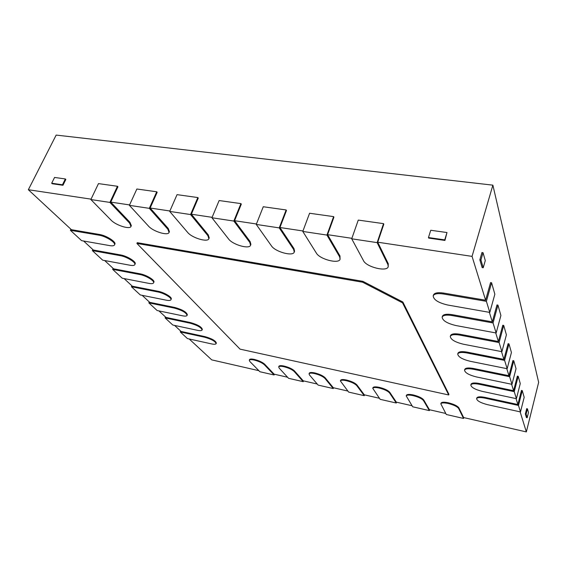 <?xml version="1.0" encoding="UTF-8"?>
<svg xmlns="http://www.w3.org/2000/svg" width="567" height="567" viewBox="0 0 567 567"><rect width="100%" height="100%" fill="white"/><g stroke="black" fill="none" stroke-linecap="round" stroke-linejoin="round"><path stroke-width="0.85" d="M520.137 411.855L526.346 431.919L463.629 417.56L458.873 407.843C457.427 405.887 453.933 404.207 448.405 402.797C444.096 401.925 441.636 402.038 441.027 403.151L440.835 403.832C441.438 402.726 443.897 402.613 448.213 403.484C453.742 404.895 457.229 406.574 458.675 408.531L463.558 418.453L446.314 414.498L440.835 403.832M445.761 413.471L429.425 409.728L423.733 399.948C422.132 397.977 418.652 396.312 413.286 394.951C409.282 394.129 406.993 394.242 406.433 395.277L406.227 395.943C406.794 394.908 409.076 394.802 413.081 395.624C418.446 396.992 421.933 398.658 423.535 400.621L429.368 410.614L412.691 406.787L406.227 395.943M412.039 405.745L396.333 402.152L389.777 392.314C388.026 390.344 384.554 388.693 379.351 387.367C375.63 386.602 373.504 386.701 372.973 387.672L372.767 388.324C373.292 387.36 375.418 387.261 379.146 388.026C384.348 389.352 387.821 391.003 389.572 392.974L396.29 403.024L380.152 399.324L372.767 388.324M379.415 398.275L364.305 394.816L356.941 384.929C355.062 382.959 351.59 381.322 346.543 380.032C343.078 379.316 341.1 379.408 340.604 380.315L340.391 380.953C340.88 380.053 342.858 379.961 346.331 380.684C351.377 381.974 354.85 383.604 356.735 385.581L364.276 395.681L348.655 392.095L340.391 380.953M347.826 391.046L333.29 387.715L325.175 377.792C323.169 375.815 319.71 374.192 314.805 372.937C311.574 372.271 309.731 372.356 309.27 373.199L309.05 373.83C309.511 372.987 311.354 372.902 314.586 373.575C319.49 374.83 322.949 376.445 324.962 378.423L333.276 388.565L318.137 385.092L309.454 374.936L309.05 373.83M317.237 384.036L303.246 380.833L294.422 370.875C292.296 368.897 288.851 367.296 284.081 366.076C281.076 365.446 279.354 365.524 278.921 366.31L278.702 366.927C279.127 366.147 280.849 366.069 283.861 366.7C288.631 367.919 292.076 369.521 294.202 371.498L303.239 381.676L288.568 378.309L279.191 368.118L278.702 366.927M287.589 377.246L274.116 374.163L264.64 364.184C262.408 362.2 258.97 360.619 254.335 359.428C251.528 358.84 249.919 358.911 249.515 359.641L249.289 360.243C249.693 359.513 251.294 359.45 254.108 360.038C258.743 361.229 262.181 362.816 264.413 364.794L274.123 374.993L259.892 371.732L249.87 361.519L249.289 360.243M70.925 229.231L70.407 230.301L99.083 235.199C105.901 236.212 116.037 242.648 114.513 244.923L114.853 244.193C116.377 241.911 106.249 235.468 99.431 234.462L71.421 229.692L28.35 189.725L56.161 135.081L492.879 185.154L538.65 382.342L526.346 431.919M448.717 394.972L448.922 394.263L402.846 302.005L362.901 281.345L137.249 242.69L136.909 243.441L362.604 282.21L402.57 302.863L448.717 394.972L240.054 349.144L136.909 243.441M28.35 189.725L91.053 199.145M92.853 249.572L92.364 250.614L120.239 255.646C126.76 256.688 136.2 262.549 134.833 264.64L135.144 263.924C136.512 261.834 127.086 255.972 120.565 254.93L93.342 250.026L83.632 241.025M113.095 268.361L112.642 269.368L139.751 274.506C145.995 275.569 154.819 280.927 153.586 282.848L153.884 282.16C155.117 280.233 146.3 274.867 140.056 273.811L113.577 268.808L104.668 260.536M131.849 285.761L131.416 286.739L157.803 291.948C163.792 293.026 172.07 297.951 170.95 299.73L171.234 299.057C172.354 297.278 164.083 292.345 158.094 291.275L132.324 286.2L124.123 278.588M149.27 301.928L148.859 302.877L174.551 308.136C182.113 310.277 186.288 312.7 187.082 315.408L187.344 314.756C186.557 312.048 182.383 309.625 174.82 307.477L149.738 302.353L142.161 295.329M165.493 316.981L165.103 317.903L190.129 323.19C197.351 325.245 201.342 327.52 202.093 330.015L202.348 329.384C201.597 326.883 197.607 324.608 190.392 322.552L165.947 317.4L158.944 310.9M180.639 331.036L180.271 331.936L204.659 337.23C211.569 339.208 215.382 341.348 216.112 343.659L216.353 343.042C215.63 340.732 211.817 338.591 204.907 336.614L181.086 331.447L174.586 325.415M258.85 370.669L211.725 359.875L189.208 338.981M516.048 398.608L517.869 404.519L485.139 397.417C480.292 396.468 477.513 396.652 476.812 397.956L476.613 398.679C477.315 397.375 480.093 397.205 484.948 398.147L518.486 405.44L520.485 411.925L487.556 404.675C480.674 402.882 477.024 400.883 476.613 398.679M511.604 384.256L513.603 390.706L479.618 383.54C474.629 382.605 471.765 382.838 471.028 384.242L470.823 384.993C471.56 383.59 474.416 383.363 479.406 384.298L514.234 391.655L516.402 398.686L482.233 391.358C475.04 389.508 471.234 387.389 470.823 384.993M506.778 368.642L508.96 375.715L473.622 368.5C468.491 367.572 465.542 367.863 464.763 369.379L464.55 370.159C465.323 368.642 468.271 368.352 473.402 369.28L509.62 376.694L511.973 384.334L476.471 376.949C468.93 375.035 464.961 372.774 464.55 370.159M501.504 351.597L503.907 359.379L467.102 352.128C461.829 351.221 458.781 351.583 457.959 353.22L457.732 354.028C458.547 352.39 461.595 352.029 466.875 352.943L504.595 360.385L507.16 368.72L470.206 361.285C462.296 359.315 458.136 356.891 457.732 354.028M495.721 332.907L498.386 341.504L459.979 334.254C454.557 333.361 451.403 333.807 450.538 335.586L450.29 336.422C451.162 334.643 454.309 334.204 459.738 335.097L499.095 342.546L501.908 351.675L463.388 344.219C455.053 342.177 450.687 339.576 450.29 336.422M489.364 312.339L492.312 321.879L452.175 314.65C446.59 313.785 443.33 314.324 442.409 316.258L442.147 317.123C443.075 315.195 446.328 314.664 451.913 315.528L493.049 322.956L496.146 332.985L455.918 325.543C447.122 323.424 442.529 320.617 442.147 317.123M388.211 266.717C387.027 272.174 366.41 267.1 363.511 260.7L351.717 238.799L358.266 220.088L383.547 223.639L377.14 242.626L387.956 264.626L388.211 266.717L388.26 263.705L377.728 242.208L472.049 256.376L485.614 300.219L443.571 293.061C437.823 292.232 434.457 292.87 433.471 294.982L433.195 295.882C434.18 293.777 437.547 293.146 443.295 293.975L486.387 301.332L489.803 312.417L447.71 305.018C438.39 302.821 433.557 299.773 433.195 295.882M340.072 259.239C338.896 264.265 319.745 259.282 316.379 253.123L302.785 231.435L309.582 213.249L333.616 216.622L326.939 235.071L339.654 256.865L340.072 259.239L339.973 255.965L327.591 234.674L351.88 238.324M294.245 252.088C293.089 256.716 275.215 251.833 271.458 245.901L256.256 224.433L263.258 206.742L286.137 209.96L279.233 227.891L293.656 249.466L294.245 252.088L294.571 251.216L293.982 248.594L279.935 227.516L302.962 230.975M250.564 245.256C249.437 249.523 232.683 244.731 228.6 239.012L211.938 217.763L219.131 200.548L240.932 203.61L233.831 221.059L249.785 242.421L250.564 245.256L250.898 244.405L250.118 241.563L234.575 220.705L256.433 223.986M208.883 238.714C207.791 242.641 192.015 237.956 187.663 232.435L169.696 211.413L177.046 194.644L197.84 197.564L190.569 214.553L207.905 235.688L208.883 238.714L209.23 237.885L208.245 234.858L191.363 214.213L212.122 217.331M169.065 232.442C168.009 236.07 153.097 231.485 148.519 226.141L129.382 205.346L136.874 189.002L156.733 191.788L149.305 208.344L167.875 229.252L169.065 232.442L169.413 231.634L168.229 228.444L150.135 208.018L169.88 210.988M130.984 226.424C129.971 229.777 115.824 225.29 111.054 220.124L90.862 199.549L98.474 183.609L117.454 186.274L109.906 202.412L129.588 223.1L130.984 226.424L131.346 225.638L129.942 222.307L110.763 202.107L129.567 204.928M446.987 232.541L444.932 240.443L428.673 238.09L428.461 237.538L444.734 239.884L446.987 232.541L430.75 230.266L428.461 237.538M65.333 178.959L65.836 179.463L62.965 185.281L52.207 183.729L51.689 183.226L62.462 184.778L65.333 178.959L54.574 177.443L51.689 183.226M110.763 202.107L117.929 186.791L117.454 186.274M150.135 208.018L157.172 192.312L156.733 191.788M191.363 214.213L198.259 198.089L197.84 197.564M234.575 220.705L241.308 204.148L240.932 203.61M279.935 227.516L286.477 210.499L286.137 209.96M327.591 234.674L333.92 217.175L333.616 216.622M377.728 242.208L383.809 224.192L383.547 223.639M492.879 185.154L472.049 256.376M527.175 417.723L526.424 417.553L525.361 413.945L526.686 408.644L527.445 408.814L526.119 414.108L527.175 417.723L528.487 412.471L527.445 408.814M483.219 267.766L482.141 267.596L479.845 259.806L481.943 252.528L483.034 252.691L480.936 259.977L483.219 267.766L485.281 260.572L483.034 252.691M486.387 301.332L491.589 282.756L490.561 282.593L485.614 300.219M493.049 322.956L497.946 305.117L496.968 304.954L492.312 321.879M499.095 342.546L503.716 325.401L502.78 325.231L498.386 341.504M504.595 360.385L508.975 343.871L508.075 343.701L503.907 359.379M509.62 376.694L513.78 360.768L512.915 360.598L508.96 375.715M514.234 391.655L518.195 376.282L517.366 376.119L513.603 390.706M518.486 405.44L522.257 390.585L521.463 390.415L517.869 404.519M114.513 244.923C114.017 245.83 112.472 246.064 109.885 245.639L81.613 240.663L70.407 230.301M362.901 281.345L362.604 282.21M402.846 302.005L402.57 302.863M134.833 264.64C134.351 265.512 132.806 265.717 130.19 265.264L102.705 260.175L92.364 250.614M153.586 282.848C153.125 283.691 151.58 283.876 148.951 283.394L122.21 278.22L112.642 269.368M170.95 299.73C170.511 300.538 168.966 300.687 166.329 300.191L140.297 294.953L131.416 286.739M187.082 315.408C186.649 316.188 185.118 316.315 182.475 315.798L157.123 310.525L148.859 302.877M202.093 330.015C201.682 330.759 200.158 330.866 197.522 330.334L172.815 325.04L165.103 317.903M216.112 343.659C215.708 344.375 214.198 344.452 211.562 343.907L187.486 338.605L180.271 331.936M274.4 374.227L274.123 374.993M303.508 380.896L303.239 381.676M333.545 387.771L333.276 388.565M364.538 394.866L364.276 395.681M396.546 402.201L396.29 403.024M429.609 409.771L429.368 410.614M463.792 417.596L463.558 418.453M522.257 390.585L524.177 397.318L520.485 411.925M518.195 376.282L520.265 383.576L516.402 398.686M513.78 360.768L516.034 368.692L511.973 384.334M508.975 343.871L511.427 352.504L507.16 368.72M503.716 325.401L506.402 334.842L501.908 351.675M497.946 305.117L500.902 315.5L496.146 332.985M491.589 282.756L494.849 294.216L489.803 312.417M351.717 238.799L377.14 242.626M302.785 231.435L326.939 235.071M256.256 224.433L279.233 227.891M211.938 217.763L233.831 221.059M169.696 211.413L190.569 214.553M129.382 205.346L149.305 208.344M90.862 199.549L109.906 202.412M479.845 259.806L480.936 259.977M525.361 413.945L526.119 414.108M62.965 185.281L62.462 184.778M444.932 240.443L444.734 239.884M458.873 407.843L458.675 408.531M423.733 399.948L423.535 400.621M389.777 392.314L389.572 392.974M356.941 384.929L356.735 385.581M325.175 377.792L324.962 378.423M294.422 370.875L294.202 371.498M264.64 364.184L264.413 364.794M99.431 234.462L99.083 235.199M120.565 254.93L120.239 255.646M140.056 273.811L139.751 274.506M158.094 291.275L157.803 291.948M174.82 307.477L174.551 308.136M190.392 322.552L190.129 323.19M204.907 336.614L204.659 337.23M485.139 397.417L484.948 398.147M479.618 383.54L479.406 384.298M473.622 368.5L473.402 369.28M467.102 352.128L466.875 352.943M459.979 334.254L459.738 335.097M452.175 314.65L451.913 315.528M443.571 293.061L443.295 293.975M388.26 263.705L387.956 264.626M339.973 255.965L339.654 256.865M293.982 248.594L293.656 249.466M250.118 241.563L249.785 242.421M208.245 234.858L207.905 235.688M168.229 228.444L167.875 229.252M129.942 222.307L129.588 223.1"/></g></svg>
